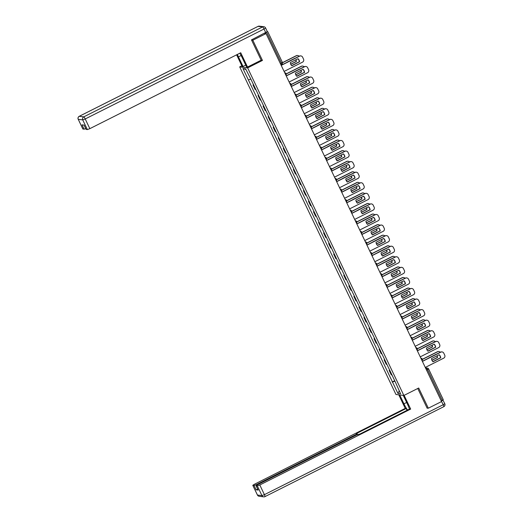 <?xml version="1.0" encoding="UTF-8"?>
<svg xmlns="http://www.w3.org/2000/svg" width="523" height="523" viewBox="0 0 523 523"><rect width="100%" height="100%" fill="white"/><g stroke="black" fill="none" stroke-linecap="round" stroke-linejoin="round"><path stroke-width="0.78" d="M241.842 65.806L239.697 66.885L395.95 394.473L403.874 395.473L247.627 67.885L262.448 60.426L252.812 40.232L266.044 33.583L441.556 401.559L428.33 408.208L418.701 388.014L403.874 395.473M443.229 399.637L442.216 400.343L427.572 369.643L426.611 368.251L425.611 368.127M441.216 400.847L442.216 400.343M427.088 408.051L428.33 408.208M266.044 33.583L264.638 33.407L267.318 31.609M252.812 40.232L251.57 40.075M253.675 85.02A3.478 0.405 154.5 0 1 253.485 85.033L253.008 84.974L255.139 89.446L255.623 89.505A3.478 0.405 -25.5 0 0 255.812 89.498M253.524 84.706L253.008 84.974M258.722 95.591A3.478 0.405 154.5 0 1 258.532 95.604L258.048 95.546L260.179 100.017L260.663 100.076A3.478 0.405 -25.5 0 0 260.853 100.07M258.571 95.278L258.048 95.546M263.762 106.169A3.478 0.405 154.5 0 1 263.572 106.176L263.089 106.117L265.22 110.588L265.704 110.647A3.478 0.405 -25.5 0 0 265.893 110.641M263.612 105.855L263.089 106.117M268.802 116.74A3.478 0.405 154.5 0 1 268.613 116.747L268.129 116.688L270.267 121.159L270.751 121.218A3.478 0.405 -25.5 0 0 270.94 121.212M268.652 116.426L268.129 116.688M273.849 127.311A3.478 0.405 154.5 0 1 273.66 127.318L273.176 127.259L275.307 131.731L275.791 131.789A3.478 0.405 -25.5 0 0 275.981 131.783M273.699 126.997L273.176 127.259M278.89 137.882A3.478 0.405 154.5 0 1 278.7 137.889L278.216 137.83L280.348 142.302L280.831 142.361A3.478 0.405 -25.5 0 0 281.021 142.354M278.739 137.569L278.216 137.83M283.93 148.454A3.478 0.405 154.5 0 1 283.741 148.46L283.257 148.401L285.395 152.873L285.878 152.938A3.478 0.405 -25.5 0 0 286.061 152.925M283.78 148.14L283.257 148.401M288.971 159.025A3.478 0.405 154.5 0 1 288.788 159.031L288.304 158.972L290.435 163.444L290.919 163.509A3.478 0.405 -25.5 0 0 291.108 163.496M288.827 158.711L288.304 158.972M294.018 169.596A3.478 0.405 154.5 0 1 293.828 169.609L293.344 169.544L295.475 174.015L295.959 174.081A3.478 0.405 -25.5 0 0 296.149 174.067M293.867 169.282L293.344 169.544M299.058 180.167A3.478 0.405 154.5 0 1 298.868 180.18L298.385 180.115L300.522 184.586L301.006 184.652A3.478 0.405 -25.5 0 0 301.189 184.639M298.908 179.853L298.385 180.115M304.098 190.738A3.478 0.405 154.5 0 1 303.915 190.751L303.432 190.686L305.563 195.164L306.047 195.223A3.478 0.405 -25.5 0 0 306.236 195.21M303.948 190.424L303.432 190.686M309.145 201.309A3.478 0.405 154.5 0 1 308.956 201.322L308.472 201.257L310.603 205.735L311.087 205.794A3.478 0.405 -25.5 0 0 311.277 205.781M308.995 200.995L308.472 201.257M314.186 211.88A3.478 0.405 154.5 0 1 313.996 211.893L313.512 211.835L315.65 216.306L316.134 216.365A3.478 0.405 -25.5 0 0 316.317 216.359M314.035 211.567L313.512 211.835M319.226 222.452A3.478 0.405 154.5 0 1 319.037 222.465L318.559 222.406L320.691 226.877L321.174 226.936A3.478 0.405 -25.5 0 0 321.364 226.93M319.076 222.138L318.559 222.406M324.273 233.029A3.478 0.405 154.5 0 1 324.083 233.036L323.6 232.977L325.731 237.449L326.215 237.507A3.478 0.405 -25.5 0 0 326.404 237.501M324.123 232.715L323.6 232.977M329.313 243.6A3.478 0.405 154.5 0 1 329.124 243.607L328.64 243.548L330.778 248.02L331.255 248.079A3.478 0.405 -25.5 0 0 331.445 248.072M329.163 243.287L328.64 243.548M334.354 254.171A3.478 0.405 154.5 0 1 334.164 254.178L333.681 254.119L335.818 258.591L336.302 258.65A3.478 0.405 -25.5 0 0 336.492 258.643M334.204 253.858L333.681 254.119M339.401 264.743A3.478 0.405 154.5 0 1 339.211 264.749L338.727 264.69L340.859 269.162L341.342 269.221A3.478 0.405 -25.5 0 0 341.532 269.214M339.25 264.429L338.727 264.69M344.441 275.314A3.478 0.405 154.5 0 1 344.252 275.32L343.768 275.261L345.899 279.733L346.383 279.798A3.478 0.405 -25.5 0 0 346.572 279.785M344.291 275L343.768 275.261M349.482 285.885A3.478 0.405 154.5 0 1 349.292 285.891L348.808 285.833L350.946 290.304L351.43 290.37A3.478 0.405 -25.5 0 0 351.613 290.357M349.331 285.571L348.808 285.833M354.522 296.456A3.478 0.405 154.5 0 1 354.339 296.469L353.855 296.404L355.986 300.875L356.47 300.941A3.478 0.405 -25.5 0 0 356.66 300.928M354.378 296.142L353.855 296.404M359.569 307.027A3.478 0.405 154.5 0 1 359.379 307.04L358.896 306.975L361.027 311.447L361.511 311.512A3.478 0.405 -25.5 0 0 361.7 311.499M359.419 306.713L358.896 306.975M364.609 317.598A3.478 0.405 154.5 0 1 364.42 317.611L363.936 317.546L366.074 322.024L366.558 322.083A3.478 0.405 -25.5 0 0 366.741 322.07M364.459 317.284L363.936 317.546M369.65 328.169A3.478 0.405 154.5 0 1 369.467 328.183L368.983 328.117L371.114 332.595L371.598 332.654A3.478 0.405 -25.5 0 0 371.788 332.641M369.5 327.856L368.983 328.117M374.697 338.741A3.478 0.405 154.5 0 1 374.507 338.754L374.023 338.695L376.155 343.166L376.638 343.225A3.478 0.405 -25.5 0 0 376.828 343.219M374.546 338.427L374.023 338.695M379.737 349.312A3.478 0.405 154.5 0 1 379.548 349.325L379.064 349.266L381.202 353.738L381.685 353.796A3.478 0.405 -25.5 0 0 381.868 353.79M379.587 348.998L379.064 349.266M384.778 359.889A3.478 0.405 154.5 0 1 384.595 359.896L384.111 359.837L386.242 364.309L386.726 364.368A3.478 0.405 -25.5 0 0 386.915 364.361M384.627 359.576L384.111 359.837M389.825 370.461A3.478 0.405 154.5 0 1 389.635 370.467L389.151 370.408L391.282 374.88L391.766 374.939A3.478 0.405 -25.5 0 0 391.956 374.932M389.674 370.147L389.151 370.408M250.524 79.15L248.405 79.954L242.979 68.572L245.64 68.905L251.445 80.339L395.538 382.444L400.598 393.786L397.938 393.446L392.505 382.065L394.917 381.143M248.405 79.954L392.505 382.065M239.697 66.885L247.627 67.885M261.069 60.256L262.448 60.426M394.715 380.718L392.132 382.012M242.979 68.572L245.928 69.507M399.219 390.897L397.938 393.446M291.742 65.682L299.326 61.871A4.727 4.615 -82.8 0 0 297.894 58.772M281.165 65.29L299.424 56.105A2.269 2.216 -82.8 0 1 300.679 55.889L300.888 55.915A2.269 2.216 97.2 0 0 299.633 56.131L299.424 56.105M299.535 61.897A4.727 4.615 -82.8 0 0 298.012 58.713L290.311 62.583A4.727 4.615 -82.8 0 0 291.834 65.767L299.326 61.871M284.094 71.429L302.51 62.165A2.269 2.216 97.2 0 0 303.536 59.125L302.595 57.164A2.269 2.216 97.2 0 0 300.888 55.915M281.217 65.395L299.633 56.131M290.762 64.316L296.364 61.498A4.727 4.615 97.2 0 0 295.913 59.766M294.913 58.38A4.727 4.615 97.2 0 0 294.841 58.315L287.147 62.185A4.727 4.615 97.2 0 0 287.153 62.283M291.677 65.617L299.319 61.773M299.104 56.268A2.269 2.216 97.2 0 0 296.463 55.732L282.512 62.747M290.71 64.211L296.155 61.472A4.727 4.615 97.2 0 0 295.757 59.844M282.485 62.636L296.26 55.706A2.269 2.216 -82.8 0 1 297.509 55.49L297.718 55.516M296.783 76.26L304.366 72.442A4.727 4.615 -82.8 0 0 302.941 69.343M286.212 75.861L304.471 66.676A2.269 2.216 -82.8 0 1 305.726 66.46L305.929 66.486A2.269 2.216 97.2 0 0 304.674 66.702L304.471 66.676M304.576 72.468A4.727 4.615 -82.8 0 0 303.052 69.284L295.358 73.155A4.727 4.615 -82.8 0 0 296.874 76.338L304.366 72.442M289.134 82L307.55 72.736A2.269 2.216 97.2 0 0 308.577 69.703L307.642 67.735A2.269 2.216 97.2 0 0 305.929 66.486M286.258 75.966L304.674 66.702M301.83 86.831L309.413 83.013A4.727 4.615 -82.8 0 0 307.982 79.914M291.252 86.432L309.511 77.247A2.269 2.216 -82.8 0 1 310.767 77.031L310.969 77.058A2.269 2.216 97.2 0 0 309.721 77.273L309.511 77.247M309.616 83.039A4.727 4.615 -82.8 0 0 308.099 79.856L300.398 83.726A4.727 4.615 -82.8 0 0 301.915 86.916L309.413 83.013M294.181 92.571L312.597 83.307A2.269 2.216 97.2 0 0 313.617 80.274L312.682 78.306A2.269 2.216 97.2 0 0 310.969 77.058M291.304 86.537L309.721 77.273M245.745 65.127L243.045 66.486L242.11 66.369L236.605 54.83M243.045 66.486L238.455 56.863A8.505 1.504 -116.7 0 1 237.383 54.438M267.286 31.622L251.471 39.872L261.173 60.204L247.542 67.055L246.608 66.937L242.018 57.314A8.505 1.504 -116.7 0 0 239.809 53.222M247.542 67.055L240.724 52.758L89.838 128.651L87.367 129.593L86.125 129.358M85.739 128.625L84.092 129.181L82.843 128.939M86.164 129.443L84.098 125.102L82.019 124.84L84.092 129.181M403.272 395.395L407.515 404.286A8.505 1.504 -116.7 0 1 409.431 409.117M406.652 402.475L403.946 403.834A8.505 1.504 -116.7 0 0 407.587 410.045M403.946 403.834L399.709 394.943M398.774 394.826L405.247 408.391L406.181 408.509L356.326 433.587L357.124 433.704L355.555 434.744L256.512 484.553L256.8 485.154M407.044 410.32L406.181 408.509M405.247 408.391L254.361 484.285L252.786 485.318L257.46 495.039L261.945 495.601L257.323 485.913L256.067 485.736L257.643 484.697L356.679 434.881L359.896 434.038L409.744 408.96L410.679 409.078L259.794 484.971L264.416 494.66L443.216 404.73L441.353 401.128M404.129 395.342L410.679 409.078M252.838 485.344L254.047 485.501L256.512 484.553M442.863 399.99L444.792 403.691L443.216 404.73A2.269 0.399 63.3 0 1 443.766 406.691A2.269 0.399 63.3 0 1 443.713 406.698M257.761 489.28L256.113 489.835L258.146 490.012M257.323 485.913L259.794 484.971M427.487 408.103L427.18 408.254L417.753 388.491M441.471 401.069L443.046 400.03M295.802 74.887L301.405 72.069A4.727 4.615 97.2 0 0 300.96 70.337M299.954 68.951A4.727 4.615 97.2 0 0 299.888 68.886L292.187 72.756A4.727 4.615 97.2 0 0 292.194 72.854M296.718 76.188L304.36 72.344M304.151 66.839A2.269 2.216 97.2 0 0 301.503 66.303L286.225 73.991M295.757 74.782L301.196 72.043A4.727 4.615 97.2 0 0 300.797 70.415M286.199 73.874L301.3 66.277A2.269 2.216 -82.8 0 1 302.556 66.061L302.758 66.088M300.843 85.458L306.445 82.641A4.727 4.615 97.2 0 0 306.001 80.908M305.001 79.522A4.727 4.615 97.2 0 0 304.929 79.457L297.227 83.327A4.727 4.615 97.2 0 0 297.234 83.425M301.758 86.759L309.4 82.915M309.191 77.411A2.269 2.216 97.2 0 0 306.55 76.874L291.265 84.563M300.797 85.354L306.243 82.614A4.727 4.615 97.2 0 0 305.844 80.993M291.239 84.445L306.341 76.848A2.269 2.216 -82.8 0 1 307.596 76.633L307.805 76.659M306.87 97.402L314.454 93.584A4.727 4.615 -82.8 0 0 313.022 90.486M296.293 97.003L314.552 87.825A2.269 2.216 -82.8 0 1 315.807 87.603L316.016 87.629A2.269 2.216 97.2 0 0 314.761 87.851L314.552 87.825M314.656 93.61A4.727 4.615 -82.8 0 0 313.14 90.427L305.439 94.297A4.727 4.615 -82.8 0 0 306.962 97.487L314.454 93.584M299.221 103.142L317.638 93.879A2.269 2.216 97.2 0 0 318.664 90.845L317.723 88.877A2.269 2.216 97.2 0 0 316.016 87.629M296.345 97.108L314.761 87.851M311.911 107.973L319.494 104.155A4.727 4.615 -82.8 0 0 318.069 101.057M301.34 107.581L319.599 98.396A2.269 2.216 -82.8 0 1 320.847 98.174L321.057 98.2A2.269 2.216 97.2 0 0 319.801 98.422L319.599 98.396M319.703 104.182A4.727 4.615 -82.8 0 0 318.18 100.998L310.485 104.875A4.727 4.615 -82.8 0 0 312.002 108.058L319.494 104.155M304.262 113.713L322.678 104.45A2.269 2.216 97.2 0 0 323.704 101.416L322.769 99.448A2.269 2.216 97.2 0 0 321.057 98.2M301.385 107.686L319.801 98.422M316.958 118.544L324.541 114.727A4.727 4.615 -82.8 0 0 323.109 111.628M306.38 118.152L324.639 108.967A2.269 2.216 -82.8 0 1 325.894 108.751L326.097 108.777A2.269 2.216 97.2 0 0 324.848 108.993L324.639 108.967M324.744 114.753A4.727 4.615 -82.8 0 0 323.227 111.569L315.526 115.446A4.727 4.615 -82.8 0 0 317.043 118.629L324.541 114.727M309.302 124.284L327.725 115.021A2.269 2.216 97.2 0 0 328.745 111.987L327.81 110.02A2.269 2.216 97.2 0 0 326.097 108.777M306.426 118.257L324.848 108.993M305.89 96.029L311.492 93.212A4.727 4.615 97.2 0 0 311.041 91.479M310.041 90.093A4.727 4.615 97.2 0 0 309.969 90.028L302.274 93.898A4.727 4.615 97.2 0 0 302.281 93.996M306.805 97.337L314.447 93.493M314.231 87.982A2.269 2.216 97.2 0 0 311.59 87.446L296.312 95.134M305.837 95.925L311.283 93.186A4.727 4.615 97.2 0 0 310.884 91.564M296.286 95.016L311.388 87.419A2.269 2.216 -82.8 0 1 312.636 87.204L312.846 87.23M310.93 106.6L316.533 103.783A4.727 4.615 97.2 0 0 316.088 102.057M315.081 100.664A4.727 4.615 97.2 0 0 315.016 100.599L307.315 104.469A4.727 4.615 97.2 0 0 307.321 104.567M311.845 107.908L319.488 104.064M319.278 98.553A2.269 2.216 97.2 0 0 316.631 98.017L301.353 105.705M310.884 106.496L316.323 103.757A4.727 4.615 97.2 0 0 315.925 102.135M301.326 105.587L316.428 97.991A2.269 2.216 -82.8 0 1 317.683 97.775L317.886 97.801M315.97 117.172L321.573 114.354A4.727 4.615 97.2 0 0 321.129 112.628M320.128 111.236A4.727 4.615 97.2 0 0 320.056 111.17L312.355 115.04A4.727 4.615 97.2 0 0 312.362 115.138M316.886 118.479L324.528 114.635M324.319 109.124A2.269 2.216 97.2 0 0 321.678 108.588L306.393 116.276M315.925 117.067L321.37 114.328A4.727 4.615 97.2 0 0 320.972 112.707M306.367 116.158L321.468 108.562A2.269 2.216 -82.8 0 1 322.724 108.346L322.926 108.372M321.998 129.116L329.582 125.304A4.727 4.615 -82.8 0 0 328.15 122.199M311.42 128.723L329.68 119.538A2.269 2.216 -82.8 0 1 330.935 119.322L331.144 119.349A2.269 2.216 97.2 0 0 329.889 119.564L329.68 119.538M329.784 125.33A4.727 4.615 -82.8 0 0 328.267 122.14L320.566 126.017A4.727 4.615 -82.8 0 0 322.09 129.201L329.582 125.304M314.349 134.856L332.765 125.592A2.269 2.216 97.2 0 0 333.792 122.559L332.85 120.591A2.269 2.216 97.2 0 0 331.144 119.349M311.473 128.828L329.889 119.564M321.017 127.743L326.62 124.925A4.727 4.615 97.2 0 0 326.169 123.199M325.169 121.807A4.727 4.615 97.2 0 0 325.097 121.741L317.396 125.612A4.727 4.615 97.2 0 0 317.409 125.71M321.933 129.05L329.575 125.206M329.359 119.695A2.269 2.216 97.2 0 0 326.718 119.166L311.44 126.847M320.965 127.638L326.411 124.899A4.727 4.615 97.2 0 0 326.012 123.278M311.407 126.729L326.509 119.139A2.269 2.216 -82.8 0 1 327.764 118.917L327.973 118.943M327.038 139.687L334.622 135.875A4.727 4.615 -82.8 0 0 333.197 132.77M316.461 139.295L334.727 130.109A2.269 2.216 -82.8 0 1 335.975 129.894L336.184 129.92A2.269 2.216 97.2 0 0 334.929 130.135L334.727 130.109M334.831 135.902A4.727 4.615 -82.8 0 0 333.308 132.711L325.613 136.588A4.727 4.615 -82.8 0 0 327.13 139.772L334.622 135.875M319.39 145.427L337.806 136.163A2.269 2.216 97.2 0 0 338.832 133.13L337.891 131.162A2.269 2.216 97.2 0 0 336.184 129.92M316.513 139.399L334.929 130.135M326.058 138.314L331.66 135.496A4.727 4.615 97.2 0 0 331.209 133.77M330.209 132.378A4.727 4.615 97.2 0 0 330.137 132.312L322.443 136.189A4.727 4.615 97.2 0 0 322.449 136.281M326.973 139.621L334.615 135.777M334.406 130.273A2.269 2.216 97.2 0 0 331.759 129.737L316.48 137.418M326.012 138.209L331.451 135.47A4.727 4.615 97.2 0 0 331.052 133.849M316.454 137.301L331.556 129.711A2.269 2.216 -82.8 0 1 332.811 129.488L333.014 129.514M332.085 150.258L339.662 146.447A4.727 4.615 -82.8 0 0 338.237 143.341M321.508 149.866L339.767 140.68A2.269 2.216 -82.8 0 1 341.022 140.465L341.225 140.491A2.269 2.216 97.2 0 0 339.97 140.707L339.767 140.68M339.872 146.473A4.727 4.615 -82.8 0 0 338.355 143.289L330.654 147.159A4.727 4.615 -82.8 0 0 332.17 150.343L339.662 146.447M324.43 155.998L342.846 146.741A2.269 2.216 97.2 0 0 343.873 143.701L342.938 141.74A2.269 2.216 97.2 0 0 341.225 140.491M321.553 149.97L339.97 140.707M331.098 148.885L336.701 146.067A4.727 4.615 97.2 0 0 336.256 144.341M335.25 142.949A4.727 4.615 97.2 0 0 335.184 142.884L327.483 146.76A4.727 4.615 97.2 0 0 327.49 146.852M332.013 150.193L339.656 146.348M339.447 140.844A2.269 2.216 97.2 0 0 336.805 140.308L321.521 147.989M331.052 148.78L336.498 146.041A4.727 4.615 97.2 0 0 336.099 144.42M321.495 147.878L336.596 140.282A2.269 2.216 -82.8 0 1 337.851 140.066L338.054 140.092M337.126 160.829L344.709 157.018A4.727 4.615 -82.8 0 0 343.278 153.919M326.548 160.437L344.807 151.252A2.269 2.216 -82.8 0 1 346.063 151.036L346.272 151.062A2.269 2.216 97.2 0 0 345.017 151.278L344.807 151.252M344.912 157.044A4.727 4.615 -82.8 0 0 343.395 153.86L335.694 157.73A4.727 4.615 -82.8 0 0 337.217 160.914L344.709 157.018M329.477 166.576L347.893 157.312A2.269 2.216 97.2 0 0 348.913 154.272L347.978 152.311A2.269 2.216 97.2 0 0 346.272 151.062M326.6 160.541L345.017 151.278M336.145 159.456L341.741 156.645A4.727 4.615 97.2 0 0 341.297 154.913M340.296 153.52A4.727 4.615 97.2 0 0 340.225 153.455L332.523 157.331A4.727 4.615 97.2 0 0 332.536 157.423M337.06 160.764L344.703 156.92M344.487 151.415A2.269 2.216 97.2 0 0 341.846 150.879L326.561 158.561M336.093 159.352L341.539 156.619A4.727 4.615 97.2 0 0 341.14 154.991M326.535 158.449L341.637 150.853A2.269 2.216 -82.8 0 1 342.892 150.637L343.101 150.663M342.166 171.4L349.75 167.589A4.727 4.615 -82.8 0 0 348.318 164.49M331.589 171.008L349.854 161.823A2.269 2.216 -82.8 0 1 351.103 161.607L351.312 161.633A2.269 2.216 97.2 0 0 350.057 161.849L349.854 161.823M349.959 167.615A4.727 4.615 -82.8 0 0 348.436 164.431L340.741 168.301A4.727 4.615 -82.8 0 0 342.258 171.485L349.75 167.589M334.517 177.147L352.933 167.883A2.269 2.216 97.2 0 0 353.96 164.843L353.018 162.882A2.269 2.216 97.2 0 0 351.312 161.633M331.641 171.113L350.057 161.849M347.213 181.971L354.79 178.16A4.727 4.615 -82.8 0 0 353.365 175.061M336.635 181.579L354.895 172.394A2.269 2.216 -82.8 0 1 356.15 172.178L356.353 172.204A2.269 2.216 97.2 0 0 355.097 172.42L354.895 172.394M354.999 178.186A4.727 4.615 -82.8 0 0 353.483 175.002L345.781 178.873A4.727 4.615 -82.8 0 0 347.298 182.056L354.79 178.16M339.558 187.718L357.974 178.454A2.269 2.216 97.2 0 0 359 175.414L358.065 173.453A2.269 2.216 97.2 0 0 356.353 172.204M336.681 181.684L355.097 172.42M352.254 192.542L359.837 188.731A4.727 4.615 -82.8 0 0 358.405 185.632M341.676 192.15L359.935 182.965A2.269 2.216 -82.8 0 1 361.19 182.749L361.393 182.775A2.269 2.216 97.2 0 0 360.144 182.991L359.935 182.965M360.04 188.757A4.727 4.615 -82.8 0 0 358.523 185.573L350.822 189.444A4.727 4.615 -82.8 0 0 352.345 192.627L359.837 188.731M344.605 198.289L363.021 189.025A2.269 2.216 97.2 0 0 364.041 185.985L363.106 184.024A2.269 2.216 97.2 0 0 361.393 182.775M341.728 192.255L360.144 182.991M357.294 203.12L364.877 199.302A4.727 4.615 -82.8 0 0 363.446 196.203M346.716 202.721L364.976 193.536A2.269 2.216 -82.8 0 1 366.231 193.32L366.44 193.347A2.269 2.216 97.2 0 0 365.185 193.562L364.976 193.536M365.087 199.328A4.727 4.615 -82.8 0 0 363.563 196.145L355.862 200.015A4.727 4.615 -82.8 0 0 357.386 203.199L364.877 199.302M349.645 208.86L368.061 199.596A2.269 2.216 97.2 0 0 369.088 196.563L368.146 194.595A2.269 2.216 97.2 0 0 366.44 193.347M346.769 202.826L365.185 193.562M362.334 213.691L369.918 209.873A4.727 4.615 -82.8 0 0 368.493 206.775M351.763 213.292L370.023 204.107A2.269 2.216 -82.8 0 1 371.278 203.892L371.48 203.918A2.269 2.216 97.2 0 0 370.225 204.133L370.023 204.107M370.127 209.9A4.727 4.615 -82.8 0 0 368.604 206.716L360.909 210.586A4.727 4.615 -82.8 0 0 362.426 213.776L369.918 209.873M354.686 219.431L373.102 210.168A2.269 2.216 97.2 0 0 374.128 207.134L373.193 205.166A2.269 2.216 97.2 0 0 371.48 203.918M351.809 213.397L370.225 204.133M367.381 224.262L374.965 220.445A4.727 4.615 -82.8 0 0 373.533 217.346M356.804 223.864L375.063 214.685A2.269 2.216 -82.8 0 1 376.318 214.463L376.521 214.489A2.269 2.216 97.2 0 0 375.272 214.711L375.063 214.685M375.168 220.471A4.727 4.615 -82.8 0 0 373.651 217.287L365.95 221.157A4.727 4.615 -82.8 0 0 367.466 224.347L374.965 220.445M359.732 230.002L378.149 220.739A2.269 2.216 97.2 0 0 379.168 217.705L378.234 215.738A2.269 2.216 97.2 0 0 376.521 214.489M356.856 223.968L375.272 214.711M341.186 170.034L346.788 167.216A4.727 4.615 97.2 0 0 346.337 165.484M345.337 164.091A4.727 4.615 97.2 0 0 345.265 164.026L337.57 167.903A4.727 4.615 97.2 0 0 337.577 168.001M342.101 171.335L349.743 167.491M349.527 161.986A2.269 2.216 97.2 0 0 346.886 161.45L331.608 169.138M341.14 169.923L346.579 167.19A4.727 4.615 97.2 0 0 346.18 165.562M331.582 169.021L346.684 161.424A2.269 2.216 -82.8 0 1 347.939 161.208L348.141 161.234M346.226 180.605L351.829 177.787A4.727 4.615 97.2 0 0 351.384 176.055M350.377 174.669A4.727 4.615 97.2 0 0 350.312 174.604L342.611 178.474A4.727 4.615 97.2 0 0 342.617 178.572M347.141 181.906L354.784 178.062M354.574 172.557A2.269 2.216 97.2 0 0 351.933 172.021L336.649 179.709M346.18 180.5L351.626 177.761A4.727 4.615 97.2 0 0 351.227 176.133M336.622 179.592L351.724 171.995A2.269 2.216 -82.8 0 1 352.979 171.779L353.182 171.806M351.273 191.176L356.869 188.358A4.727 4.615 97.2 0 0 356.425 186.626M355.424 185.24A4.727 4.615 97.2 0 0 355.352 185.175L347.651 189.045A4.727 4.615 97.2 0 0 347.658 189.143M352.182 192.477L359.831 188.633M359.615 183.128A2.269 2.216 97.2 0 0 356.974 182.592L341.689 190.28M351.221 191.072L356.666 188.332A4.727 4.615 97.2 0 0 356.268 186.704M341.663 190.163L356.764 182.566A2.269 2.216 -82.8 0 1 358.02 182.35L358.229 182.377M356.313 201.747L361.916 198.93A4.727 4.615 97.2 0 0 361.465 197.197M360.465 195.811A4.727 4.615 97.2 0 0 360.393 195.746L352.698 199.616A4.727 4.615 97.2 0 0 352.705 199.714M357.229 203.048L364.871 199.204M364.655 193.7A2.269 2.216 97.2 0 0 362.014 193.164L346.736 200.852M356.261 201.643L361.707 198.903A4.727 4.615 97.2 0 0 361.308 197.276M346.71 200.734L361.811 193.137A2.269 2.216 -82.8 0 1 363.06 192.922L363.269 192.948M361.354 212.318L366.956 209.501A4.727 4.615 97.2 0 0 366.512 207.768M365.505 206.382A4.727 4.615 97.2 0 0 365.44 206.317L357.739 210.187A4.727 4.615 97.2 0 0 357.745 210.285M362.269 213.619L369.911 209.775M369.702 204.271A2.269 2.216 97.2 0 0 367.054 203.735L351.776 211.423M361.308 212.214L366.747 209.475A4.727 4.615 97.2 0 0 366.348 207.853M351.75 211.305L366.852 203.709A2.269 2.216 -82.8 0 1 368.107 203.493L368.31 203.519M366.394 222.89L371.997 220.072A4.727 4.615 97.2 0 0 371.552 218.339M370.552 216.953A4.727 4.615 97.2 0 0 370.48 216.888L362.779 220.758A4.727 4.615 97.2 0 0 362.785 220.856M367.309 224.197L374.958 220.353M374.743 214.842A2.269 2.216 97.2 0 0 372.101 214.306L356.817 221.994M366.348 222.785L371.794 220.046A4.727 4.615 97.2 0 0 371.395 218.424M356.791 221.876L371.892 214.28A2.269 2.216 -82.8 0 1 373.147 214.064L373.357 214.09M372.422 234.834L380.005 231.016A4.727 4.615 -82.8 0 0 378.574 227.917M361.844 234.441L380.103 225.256A2.269 2.216 -82.8 0 1 381.359 225.034L381.568 225.06A2.269 2.216 97.2 0 0 380.313 225.282L380.103 225.256M380.208 231.042A4.727 4.615 -82.8 0 0 378.691 227.858L370.99 231.735A4.727 4.615 -82.8 0 0 372.513 234.919L380.005 231.016M364.773 240.573L383.189 231.31A2.269 2.216 97.2 0 0 384.215 228.276L383.274 226.309A2.269 2.216 97.2 0 0 381.568 225.06M361.896 234.546L380.313 225.282M371.441 233.461L377.044 230.643A4.727 4.615 97.2 0 0 376.593 228.917M375.592 227.525A4.727 4.615 97.2 0 0 375.521 227.459L367.826 231.329A4.727 4.615 97.2 0 0 367.832 231.428M372.356 234.768L379.999 230.924M379.783 225.413A2.269 2.216 97.2 0 0 377.142 224.877L361.864 232.565M371.389 233.356L376.835 230.617A4.727 4.615 97.2 0 0 376.436 228.996M361.838 232.447L376.939 224.851A2.269 2.216 -82.8 0 1 378.188 224.635L378.397 224.661M377.462 245.405L385.046 241.587A4.727 4.615 -82.8 0 0 383.62 238.488M366.891 245.012L385.15 235.827A2.269 2.216 -82.8 0 1 386.405 235.612L386.608 235.638A2.269 2.216 97.2 0 0 385.353 235.853L385.15 235.827M385.255 241.613A4.727 4.615 -82.8 0 0 383.732 238.429L376.037 242.306A4.727 4.615 -82.8 0 0 377.554 245.49L385.046 241.587M369.813 251.145L388.229 241.881A2.269 2.216 97.2 0 0 389.256 238.848L388.321 236.88A2.269 2.216 97.2 0 0 386.608 235.638M366.937 245.117L385.353 235.853M376.482 244.032L382.084 241.214A4.727 4.615 97.2 0 0 381.64 239.488M380.633 238.096A4.727 4.615 97.2 0 0 380.567 238.03L372.866 241.901A4.727 4.615 97.2 0 0 372.873 241.999M377.397 245.339L385.039 241.495M384.83 235.984A2.269 2.216 97.2 0 0 382.182 235.448L366.904 243.136M376.436 243.927L381.875 241.188A4.727 4.615 97.2 0 0 381.476 239.567M366.878 243.018L381.98 235.422A2.269 2.216 -82.8 0 1 383.235 235.206L383.437 235.232M382.509 255.976L390.093 252.164A4.727 4.615 -82.8 0 0 388.661 249.059M371.931 255.584L390.191 246.398A2.269 2.216 -82.8 0 1 391.446 246.183L391.649 246.209A2.269 2.216 97.2 0 0 390.4 246.425L390.191 246.398M390.295 252.191A4.727 4.615 -82.8 0 0 388.779 249L381.077 252.877A4.727 4.615 -82.8 0 0 382.594 256.061L390.093 252.164M374.86 261.716L393.276 252.452A2.269 2.216 97.2 0 0 394.296 249.419L393.361 247.451A2.269 2.216 97.2 0 0 391.649 246.209M371.977 255.688L390.4 246.425M381.522 254.603L387.125 251.785A4.727 4.615 97.2 0 0 386.68 250.059M385.68 248.667A4.727 4.615 97.2 0 0 385.608 248.602L377.907 252.472A4.727 4.615 97.2 0 0 377.913 252.57M382.437 255.91L390.08 252.066M389.87 246.555A2.269 2.216 97.2 0 0 387.229 246.026L371.945 253.707M381.476 254.498L386.922 251.759A4.727 4.615 97.2 0 0 386.523 250.138M371.918 253.59L387.02 246A2.269 2.216 -82.8 0 1 388.275 245.777L388.478 245.803M387.55 266.547L395.133 262.736A4.727 4.615 -82.8 0 0 393.701 259.63M376.972 266.155L395.231 256.97A2.269 2.216 -82.8 0 1 396.486 256.754L396.695 256.78A2.269 2.216 97.2 0 0 395.44 256.996L395.231 256.97M395.336 262.762A4.727 4.615 -82.8 0 0 393.819 259.571L386.118 263.448A4.727 4.615 -82.8 0 0 387.641 266.632L395.133 262.736M379.901 272.287L398.317 263.023A2.269 2.216 97.2 0 0 399.343 259.99L398.402 258.022A2.269 2.216 97.2 0 0 396.695 256.78M377.024 266.259L395.44 256.996M386.569 265.174L392.172 262.356A4.727 4.615 97.2 0 0 391.72 260.631M390.72 259.238A4.727 4.615 97.2 0 0 390.648 259.173L382.954 263.049A4.727 4.615 97.2 0 0 382.96 263.141M387.484 266.482L395.127 262.638M394.911 257.133A2.269 2.216 97.2 0 0 392.27 256.597L376.991 264.278M386.517 265.069L391.962 262.33A4.727 4.615 97.2 0 0 391.564 260.709M376.959 264.161L392.06 256.571A2.269 2.216 -82.8 0 1 393.316 256.348L393.525 256.375M392.59 277.118L400.173 273.307A4.727 4.615 -82.8 0 0 398.748 270.201M382.012 276.726L400.278 267.541A2.269 2.216 -82.8 0 1 401.527 267.325L401.736 267.351A2.269 2.216 97.2 0 0 400.481 267.567L400.278 267.541M400.383 273.333A4.727 4.615 -82.8 0 0 398.859 270.149L391.165 274.019A4.727 4.615 -82.8 0 0 392.681 277.203L400.173 273.307M384.941 282.858L403.357 273.601A2.269 2.216 97.2 0 0 404.384 270.561L403.442 268.6A2.269 2.216 97.2 0 0 401.736 267.351M382.065 276.83L400.481 267.567M391.609 275.745L397.212 272.928A4.727 4.615 97.2 0 0 396.761 271.202M395.761 269.809A4.727 4.615 97.2 0 0 395.689 269.744L387.994 273.621A4.727 4.615 97.2 0 0 388.001 273.712M392.525 277.053L400.167 273.209M399.958 267.704A2.269 2.216 97.2 0 0 397.31 267.168L382.032 274.85M391.564 275.641L397.003 272.901A4.727 4.615 97.2 0 0 396.604 271.28M382.006 274.738L397.107 267.142A2.269 2.216 -82.8 0 1 398.363 266.926L398.565 266.952M397.637 287.689L405.214 283.878A4.727 4.615 -82.8 0 0 403.789 280.779M387.059 287.297L405.318 278.112A2.269 2.216 -82.8 0 1 406.574 277.896L406.776 277.922A2.269 2.216 97.2 0 0 405.521 278.138L405.318 278.112M405.423 283.904A4.727 4.615 -82.8 0 0 403.906 280.72L396.205 284.59A4.727 4.615 -82.8 0 0 397.722 287.774L405.214 283.878M389.981 293.436L408.398 284.172A2.269 2.216 97.2 0 0 409.424 281.132L408.489 279.171A2.269 2.216 97.2 0 0 406.776 277.922M387.105 287.402L405.521 278.138M396.65 286.316L402.252 283.505A4.727 4.615 97.2 0 0 401.808 281.773M400.801 280.38A4.727 4.615 97.2 0 0 400.736 280.315L393.035 284.192A4.727 4.615 97.2 0 0 393.041 284.283M397.565 287.624L405.207 283.78M404.998 278.275A2.269 2.216 97.2 0 0 402.357 277.739L387.072 285.421M396.604 286.212L402.05 283.479A4.727 4.615 97.2 0 0 401.651 281.851M387.046 285.31L402.148 277.713A2.269 2.216 -82.8 0 1 403.403 277.497L403.606 277.523M402.677 298.26L410.261 294.449A4.727 4.615 -82.8 0 0 408.829 291.35M392.1 297.868L410.359 288.683A2.269 2.216 -82.8 0 1 411.614 288.467L411.823 288.493A2.269 2.216 97.2 0 0 410.568 288.709L410.359 288.683M410.463 294.475A4.727 4.615 -82.8 0 0 408.947 291.291L401.246 295.162A4.727 4.615 -82.8 0 0 402.769 298.345L410.261 294.449M395.028 304.007L413.445 294.743A2.269 2.216 97.2 0 0 414.464 291.703L413.53 289.742A2.269 2.216 97.2 0 0 411.823 288.493M392.152 297.973L410.568 288.709M401.697 296.894L407.293 294.076A4.727 4.615 97.2 0 0 406.848 292.344M405.848 290.951A4.727 4.615 97.2 0 0 405.776 290.886L398.075 294.763A4.727 4.615 97.2 0 0 398.088 294.861M402.612 298.195L410.254 294.351M410.039 288.846A2.269 2.216 97.2 0 0 407.397 288.31L392.113 295.998M401.644 296.783L407.09 294.05A4.727 4.615 97.2 0 0 406.691 292.422M392.087 295.881L407.188 288.284A2.269 2.216 -82.8 0 1 408.443 288.068L408.653 288.095M407.718 308.832L415.301 305.02A4.727 4.615 -82.8 0 0 413.87 301.921M397.14 308.439L415.406 299.254A2.269 2.216 -82.8 0 1 416.654 299.038L416.864 299.064A2.269 2.216 97.2 0 0 415.608 299.28L415.406 299.254M415.51 305.046A4.727 4.615 -82.8 0 0 413.987 301.863L406.293 305.733A4.727 4.615 -82.8 0 0 407.809 308.916L415.301 305.02M400.069 314.578L418.485 305.314A2.269 2.216 97.2 0 0 419.511 302.274L418.57 300.313A2.269 2.216 97.2 0 0 416.864 299.064M397.192 308.544L415.608 299.28M406.737 307.465L412.34 304.648A4.727 4.615 97.2 0 0 411.889 302.915M410.888 301.529A4.727 4.615 97.2 0 0 410.817 301.464L403.122 305.334A4.727 4.615 97.2 0 0 403.128 305.432M407.652 308.766L415.295 304.922M415.079 299.418A2.269 2.216 97.2 0 0 412.438 298.881L397.16 306.57M406.691 307.361L412.131 304.621A4.727 4.615 97.2 0 0 411.732 302.994M397.134 306.452L412.235 298.855A2.269 2.216 -82.8 0 1 413.49 298.64L413.693 298.666M412.765 319.403L420.342 315.591A4.727 4.615 -82.8 0 0 418.916 312.493M402.187 319.01L420.446 309.825A2.269 2.216 -82.8 0 1 421.701 309.609L421.904 309.636A2.269 2.216 97.2 0 0 420.649 309.851L420.446 309.825M420.551 315.617A4.727 4.615 -82.8 0 0 419.034 312.434L411.333 316.304A4.727 4.615 -82.8 0 0 412.85 319.488L420.342 315.591M405.109 325.149L423.525 315.885A2.269 2.216 97.2 0 0 424.552 312.846L423.617 310.884A2.269 2.216 97.2 0 0 421.904 309.636M402.233 319.115L420.649 309.851M411.778 318.036L417.38 315.219A4.727 4.615 97.2 0 0 416.936 313.486M415.929 312.1A4.727 4.615 97.2 0 0 415.863 312.035L408.162 315.905A4.727 4.615 97.2 0 0 408.169 316.003M412.693 319.337L420.335 315.493M420.126 309.989A2.269 2.216 97.2 0 0 417.485 309.453L402.2 317.141M411.732 317.932L417.177 315.192A4.727 4.615 97.2 0 0 416.779 313.565M402.174 317.023L417.276 309.426A2.269 2.216 -82.8 0 1 418.531 309.211L418.733 309.237M417.805 329.98L425.389 326.162A4.727 4.615 -82.8 0 0 423.957 323.064M407.227 329.582L425.487 320.396A2.269 2.216 -82.8 0 1 426.742 320.181L426.951 320.207A2.269 2.216 97.2 0 0 425.696 320.422L425.487 320.396M425.591 326.189A4.727 4.615 -82.8 0 0 424.075 323.005L416.373 326.875A4.727 4.615 -82.8 0 0 417.897 330.059L425.389 326.162M410.156 335.72L428.572 326.457A2.269 2.216 97.2 0 0 429.592 323.423L428.657 321.455A2.269 2.216 97.2 0 0 426.951 320.207M407.28 329.686L425.696 320.422M416.824 328.607L422.421 325.79A4.727 4.615 97.2 0 0 421.976 324.057M420.976 322.671A4.727 4.615 97.2 0 0 420.904 322.606L413.203 326.476A4.727 4.615 97.2 0 0 413.209 326.574M417.733 329.908L425.382 326.064M425.166 320.56A2.269 2.216 97.2 0 0 422.525 320.024L407.24 327.712M416.772 328.503L422.218 325.764A4.727 4.615 97.2 0 0 421.819 324.136M407.214 327.594L422.316 319.998A2.269 2.216 -82.8 0 1 423.571 319.782L423.78 319.808M422.846 340.551L430.429 336.734A4.727 4.615 -82.8 0 0 428.997 333.635M412.268 340.153L430.527 330.967A2.269 2.216 -82.8 0 1 431.782 330.752L431.991 330.778A2.269 2.216 97.2 0 0 430.736 330.994L430.527 330.967M430.638 336.76A4.727 4.615 -82.8 0 0 429.115 333.576L421.42 337.446A4.727 4.615 -82.8 0 0 422.937 340.636L430.429 336.734M415.197 346.291L433.613 337.028A2.269 2.216 97.2 0 0 434.639 333.994L433.698 332.027A2.269 2.216 97.2 0 0 431.991 330.778M412.32 340.257L430.736 330.994M421.865 339.179L427.468 336.361A4.727 4.615 97.2 0 0 427.016 334.628M426.016 333.243A4.727 4.615 97.2 0 0 425.944 333.177L418.25 337.047A4.727 4.615 97.2 0 0 418.256 337.145M422.78 340.48L430.422 336.635M430.207 331.131A2.269 2.216 97.2 0 0 427.566 330.595L412.287 338.283M421.819 339.074L427.258 336.335A4.727 4.615 97.2 0 0 426.86 334.713M412.261 338.165L427.363 330.569A2.269 2.216 -82.8 0 1 428.612 330.353L428.821 330.379M427.886 351.123L435.469 347.305A4.727 4.615 -82.8 0 0 434.044 344.206M417.315 350.724L435.574 341.545A2.269 2.216 -82.8 0 1 436.829 341.323L437.032 341.349A2.269 2.216 97.2 0 0 435.777 341.571L435.574 341.545M435.679 347.331A4.727 4.615 -82.8 0 0 434.155 344.147L426.461 348.017A4.727 4.615 -82.8 0 0 427.977 351.208L435.469 347.305M420.237 356.863L438.653 347.599A2.269 2.216 97.2 0 0 439.68 344.565L438.745 342.598A2.269 2.216 97.2 0 0 437.032 341.349M417.361 350.828L435.777 341.571M426.905 349.75L432.508 346.932A4.727 4.615 97.2 0 0 432.063 345.2M431.057 343.814A4.727 4.615 97.2 0 0 430.991 343.748L423.29 347.618A4.727 4.615 97.2 0 0 423.297 347.717M427.821 351.057L435.463 347.213M435.254 341.702A2.269 2.216 97.2 0 0 432.606 341.166L417.328 348.854M426.86 349.645L432.305 346.906A4.727 4.615 97.2 0 0 431.906 345.285M417.302 348.736L432.403 341.14A2.269 2.216 -82.8 0 1 433.659 340.924L433.861 340.95M432.933 361.694L440.516 357.876A4.727 4.615 -82.8 0 0 439.085 354.777M422.355 361.301L440.614 352.116A2.269 2.216 -82.8 0 1 441.87 351.894L442.072 351.92A2.269 2.216 97.2 0 0 440.824 352.142L440.614 352.116M440.719 357.902A4.727 4.615 -82.8 0 0 439.202 354.718L431.501 358.595A4.727 4.615 -82.8 0 0 433.024 361.779L440.516 357.876M425.284 367.434L443.7 358.17A2.269 2.216 97.2 0 0 444.72 355.137L443.785 353.169A2.269 2.216 97.2 0 0 442.072 351.92M422.407 361.406L440.824 352.142M431.952 360.321L437.548 357.503A4.727 4.615 97.2 0 0 437.104 355.777M436.104 354.385A4.727 4.615 97.2 0 0 436.032 354.319L428.33 358.19A4.727 4.615 97.2 0 0 428.337 358.288M432.861 361.628L440.51 357.784M440.294 352.273A2.269 2.216 97.2 0 0 437.653 351.737L422.368 359.425M431.9 360.216L437.346 357.477A4.727 4.615 97.2 0 0 436.947 355.856M422.342 359.308L437.444 351.711A2.269 2.216 -82.8 0 1 438.699 351.495L438.908 351.521M425.853 368.63L426.611 368.251A1.51 1.477 97.2 0 1 428.585 368.937L426.578 370.147M280.916 64.76L281.707 64.375L281.341 63.067L266.697 32.367M386.726 364.368L384.595 359.896M381.685 353.796L379.548 349.325M376.638 343.225L374.507 338.754M371.598 332.654L369.467 328.183M366.558 322.083L364.42 317.611M361.511 311.512L359.379 307.04M356.47 300.941L354.339 296.469M351.43 290.37L349.292 285.891M346.383 279.798L344.252 275.32M341.342 269.221L339.211 264.749M336.302 258.65L334.164 254.178M331.255 248.079L329.124 243.607M326.215 237.507L324.083 233.036M321.174 226.936L319.037 222.465M316.134 216.365L313.996 211.893M311.087 205.794L308.956 201.322M306.047 195.223L303.915 190.751M301.006 184.652L298.868 180.18M295.959 174.081L293.828 169.609M290.919 163.509L288.788 159.031M285.878 152.938L283.741 148.46M280.831 142.361L278.7 137.889M275.791 131.789L273.66 127.318M270.751 121.218L268.613 116.747M265.704 110.647L263.572 106.176M260.663 100.076L258.532 95.604M255.623 89.505L253.485 85.033M391.766 374.939L389.635 370.467M284.728 72.756A1.51 1.477 -82.8 0 1 286.068 73.599M290.951 85.798A1.51 1.51 0 0 0 289.971 83.34L289.762 83.314A1.51 1.477 -82.8 0 1 291.108 84.17M294.809 93.898A1.51 1.477 -82.8 0 1 296.155 94.741M301.032 106.94A1.51 1.51 0 0 0 300.058 104.482L299.849 104.456A1.51 1.477 -82.8 0 1 301.196 105.313M304.896 115.04A1.51 1.477 -82.8 0 1 306.236 115.884M309.936 125.612A1.51 1.477 -82.8 0 1 311.283 126.455M316.16 138.66A1.51 1.51 0 0 0 315.179 136.196L314.977 136.17A1.51 1.477 -82.8 0 1 316.323 137.026M320.024 146.76A1.51 1.477 -82.8 0 1 321.364 147.597M325.064 157.331A1.51 1.477 -82.8 0 1 326.404 158.168M330.111 167.903A1.51 1.477 -82.8 0 1 331.451 168.746M335.151 178.474A1.51 1.477 -82.8 0 1 336.492 179.317M341.375 191.516A1.51 1.51 0 0 0 340.395 189.058L340.185 189.032A1.51 1.477 -82.8 0 1 341.532 189.888M345.239 199.616A1.51 1.477 -82.8 0 1 346.579 200.459M351.456 212.658A1.51 1.51 0 0 0 350.482 210.2L350.273 210.174A1.51 1.477 -82.8 0 1 351.619 211.031M355.32 220.758A1.51 1.477 -82.8 0 1 356.66 221.602M361.543 233.801A1.51 1.51 0 0 0 360.563 231.343L360.354 231.316A1.51 1.477 -82.8 0 1 361.707 232.173M366.584 244.372A1.51 1.51 0 0 0 365.61 241.914L365.4 241.888A1.51 1.477 -82.8 0 1 366.747 242.744M370.447 252.472A1.51 1.477 -82.8 0 1 371.788 253.315M376.671 265.521A1.51 1.51 0 0 0 375.691 263.056L375.481 263.03A1.51 1.477 -82.8 0 1 376.835 263.886M380.535 273.621A1.51 1.477 -82.8 0 1 381.875 274.457M386.752 286.663A1.51 1.51 0 0 0 385.778 284.198L385.569 284.172A1.51 1.477 -82.8 0 1 386.915 285.028M390.616 294.763A1.51 1.477 -82.8 0 1 391.956 295.606M395.663 305.334A1.51 1.477 -82.8 0 1 397.003 306.177M400.703 315.905A1.51 1.477 -82.8 0 1 402.043 316.748M405.743 326.476A1.51 1.477 -82.8 0 1 407.084 327.32M411.967 339.519A1.51 1.51 0 0 0 410.986 337.06L410.777 337.034A1.51 1.477 -82.8 0 1 412.131 337.891M415.831 347.618A1.51 1.477 -82.8 0 1 417.171 348.462M420.871 358.19A1.51 1.477 -82.8 0 1 422.211 359.033M280.348 63.571L282.355 62.355M265.762 32.688L264.017 29.027L85.216 118.956A2.269 0.399 63.3 0 0 83.772 116.864L262.572 26.935L258.087 26.366L79.287 116.302L83.772 116.864A2.269 2.216 97.2 0 0 82.745 119.904L78.26 119.336L82.882 129.024M87.367 129.593L82.745 119.904L85.216 118.956L89.838 128.651M241.116 55.523L238.455 56.863M78.26 119.336A2.269 2.216 -82.8 0 1 79.287 116.302A2.269 0.399 63.3 0 0 79.235 116.309A2.269 2.269 0 0 0 78.208 119.309L78.26 119.336M78.221 119.251L82.83 128.998M79.202 116.348A2.269 0.399 63.3 0 1 79.235 116.309L258.042 26.372A2.269 0.399 63.3 0 1 258.087 26.366A2.269 2.216 97.2 0 1 259.343 26.15A2.269 2.269 0 0 0 258.042 26.372A2.269 0.399 63.3 0 0 258.002 26.412M265.592 27.994A2.269 2.269 0 0 0 263.827 26.719A2.269 2.216 -82.8 0 0 262.572 26.935A2.269 0.399 63.3 0 1 264.017 29.027L265.592 27.994L267.338 31.648M256.12 485.762L258.192 490.097M256.113 489.835L254.047 485.501M355.823 435.313L355.555 434.744M252.786 485.318L257.408 495.006A2.269 2.269 0 0 0 259.173 496.281A2.269 2.216 -82.8 0 1 257.46 495.039L257.421 494.954M261.945 495.601A2.269 2.216 97.2 0 0 264.913 496.634A2.269 0.399 63.3 0 0 264.958 496.628A2.269 0.399 63.3 0 0 264.416 494.66L261.945 495.601M444.74 403.664L444.792 403.691A2.269 2.269 0 0 1 443.766 406.691L264.958 496.628A2.269 2.269 0 0 1 263.657 496.85L259.173 496.281M285.904 75.227A1.51 1.51 0 0 0 284.93 72.769L284.721 72.743M295.992 96.369A1.51 1.51 0 0 0 295.011 93.911L294.802 93.885M306.073 117.512A1.51 1.51 0 0 0 305.099 115.053L304.889 115.027M311.12 128.083A1.51 1.51 0 0 0 310.139 125.625L309.93 125.598M321.2 149.232A1.51 1.51 0 0 0 320.226 146.767L320.017 146.741M326.247 159.803A1.51 1.51 0 0 0 325.267 157.338L325.058 157.312M331.288 170.374A1.51 1.51 0 0 0 330.307 167.909L330.105 167.883M336.328 180.945A1.51 1.51 0 0 0 335.354 178.487L335.145 178.454M346.416 202.087A1.51 1.51 0 0 0 345.435 199.629L345.226 199.603M356.503 223.229A1.51 1.51 0 0 0 355.522 220.771L355.313 220.745M371.624 254.943A1.51 1.51 0 0 0 370.65 252.485L370.441 252.459M381.712 276.092A1.51 1.51 0 0 0 380.731 273.627L380.528 273.601M391.799 297.234A1.51 1.51 0 0 0 390.818 294.769L390.609 294.743M396.839 307.805A1.51 1.51 0 0 0 395.859 305.347L395.656 305.314M401.88 318.376A1.51 1.51 0 0 0 400.906 315.918L400.696 315.892M406.927 328.947A1.51 1.51 0 0 0 405.946 326.489L405.737 326.463M417.008 350.09A1.51 1.51 0 0 0 416.033 347.632L415.824 347.605M422.054 360.661A1.51 1.51 0 0 0 421.074 358.203L420.865 358.177M280.916 64.774L281.707 64.375A1.51 1.51 0 0 0 282.387 62.374L267.75 31.674M425.48 367.859L427.448 368.107A1.51 1.51 0 0 1 428.618 368.957L443.262 399.65M263.827 26.719L259.343 26.15M86.112 129.416L84.053 125.095M357.503 434.495L357.124 433.704M256.067 485.736L258.14 490.071"/></g></svg>

